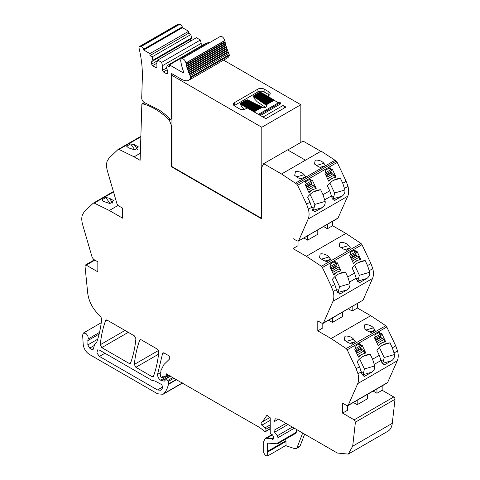 <?xml version="1.0" encoding="UTF-8"?>
<svg xmlns="http://www.w3.org/2000/svg" width="480" height="480" viewBox="0 0 480 480"><rect width="100%" height="100%" fill="white"/><g stroke="black" fill="none" stroke-linecap="round" stroke-linejoin="round"><path stroke-width="0.72" d="M302.682 433.032L297.03 447.696L296.31 448.59L294.762 448.668L285.582 445.62M297.03 447.696L300.132 445.908L299.412 446.802L296.31 448.59M300.132 445.908L304.656 434.166M295.398 433.32L296.352 432.222L296.352 429.378M295.89 433.23L277.524 443.826L267.72 443.094M268.02 443.034L267.45 443.694L267.696 455.946L286.068 445.338L285.816 439.044M267.696 455.946L265.602 455.688L263.73 452.862L263.73 441.546L265.092 438.54L266.598 438.246L271.332 438.714L273.108 439.41M278.598 419.124L275.31 418.806L273.954 421.812L278.598 419.124L337.314 453.024L348.27 454.11L352.692 446.196L355.41 422.154L354.18 419.838L342.57 413.136L342.57 403.116L346.794 405.558L348.228 405.264L347.886 405.666L387.48 382.806L397.32 360.744C398.436 358.092 398.514 354.816 397.56 350.91L395.73 345.852L386.778 326.976L385.776 325.704L370.704 315.69L357.378 308.004L357.378 303.6M273.954 421.812L273.954 430.326L274.644 432.21L277.29 435.768L277.98 437.658L277.98 442.824L277.026 443.928M273.33 438.912L272.562 439.356L273.282 438.558L273.282 436.518L272.592 434.904L270.978 433.902L270.234 432.576L270.234 418.41L267.06 415.056L262.488 421.782L261.636 422.202C260.868 422.796 260.934 423.798 261.834 425.196L265.032 427.848L265.896 429.24L265.896 431.028L265.326 431.562L264.78 431.418L259.692 427.53L166.11 373.806M270.234 428.526L265.326 431.562M170.298 119.172L169.176 119.82L171.366 125.418L171.558 166.842L261.396 218.706L261.63 167.508L263.676 163.686L281.544 174L296.616 184.014L297.624 185.286L306.57 204.162L308.406 209.22C309.36 213.126 309.276 216.402 308.16 219.054L298.662 240.714L297.228 241.008L293.004 238.566L293.004 248.586L306.324 256.272L321.402 266.286L322.404 267.558L331.35 286.434L333.186 291.492C334.14 295.398 334.062 298.68 332.946 301.326L323.448 322.992L363.036 300.132L323.106 323.388L323.448 322.992L322.008 323.28L317.79 320.844L317.79 330.858L331.11 338.55L346.182 348.564L347.19 349.836L356.136 368.712L357.972 373.77C358.926 377.676 358.842 380.952 357.732 383.604L348.228 405.264L387.822 382.41M338.256 217.86L298.32 241.116L337.914 218.256L347.754 196.194C348.87 193.542 348.948 190.266 347.994 186.36L346.158 181.302L337.212 162.426L335.016 160.266L321.132 151.14L305.454 160.194L287.586 149.88L263.676 163.686M169.176 119.82C160.518 111.588 151.788 106.278 142.986 103.89L144.888 102.792L159.21 110.016A66.018 38.112 -120 0 1 169.548 118.47L169.752 118.644A66.162 38.202 -120 0 1 170.346 119.22A2.19 1.266 -120 0 0 171.192 119.208A2.19 1.266 -120 0 0 171.648 118.206L171.648 73.572L181.26 79.122A17.496 10.098 -120 0 0 186.486 80.802A11.016 6.36 -120 0 0 188.7 80.292A11.016 6.36 -120 0 0 190.62 77.766A0.876 0.504 -120 0 0 190.518 77.052A34.83 20.112 -120 0 1 189.918 75.786A0.66 0.378 -120 0 0 189.426 74.664A34.83 20.112 -120 0 1 189.198 74.13A0.66 0.378 -120 0 0 188.742 73.008A34.83 20.112 -120 0 1 188.538 72.474A0.66 0.378 -120 0 0 188.118 71.346A34.83 20.112 -120 0 1 187.932 70.812A0.66 0.378 -120 0 0 187.56 69.684A34.83 20.112 -120 0 1 187.386 69.144A0.66 0.378 -120 0 0 187.056 68.022A34.83 20.112 -120 0 1 186.906 67.488A0.66 0.378 -120 0 0 186.618 66.366A34.83 20.112 -120 0 1 186.486 65.838A0.66 0.378 -120 0 0 186.24 64.728A34.83 20.112 -120 0 1 186.132 64.2A0.66 0.378 -120 0 0 185.928 63.102A34.83 20.112 -120 0 1 185.904 62.946A3.726 2.148 -120 0 0 184.074 59.616A3.726 2.148 -120 0 0 181.47 58.878A3.726 2.148 -120 0 0 180.756 61.254A42.276 24.408 -120 0 0 183.594 71.856A2.19 1.266 -120 0 1 183.69 72.156A0.876 0.504 -120 0 1 183.54 72.816A0.876 0.504 -120 0 1 183.102 72.774L169.446 64.89L208.17 42.528L208.974 42.996M140.346 153.216L134.082 156.828L140.124 160.32L141.858 104.058L142.164 104.25M134.082 156.828L119.01 149.436L118.002 149.55L140.862 136.326M118.02 205.452L109.296 210.486L122.622 218.178L122.622 208.164L118.398 205.728L116.964 203.778L107.46 171.144C106.35 167.208 106.266 163.836 107.22 161.034L109.056 158.094L118.002 149.55M109.296 210.486L94.224 203.094L93.222 203.208L113.4 191.532M96.21 342.996L95.64 343.326L96.732 342.18C99.18 335.13 100.83 327.42 101.676 319.044L100.824 316.746L98.55 314.388C92.4 308.322 88.794 301.266 87.72 293.214L84.996 266.028L85.35 265.05L86.226 265.134L97.836 271.836L97.836 261.822L93.612 259.386L92.178 257.436L82.68 224.802C81.564 220.866 81.486 217.494 82.44 214.692L84.27 211.752L93.222 203.208M96.306 342.906L95.946 343.194M95.64 343.326L94.548 344.598L93.378 348.96L92.976 349.53L91.884 349.422L89.67 348.144L87.81 344.928L88.056 339.024C88.488 337.152 87.81 335.34 86.028 333.6L83.466 332.988L82.656 335.01L83.166 344.148C83.712 348.558 85.776 351.978 89.346 354.402L157.536 393.768L163.008 394.308L163.89 393.6C166.062 391.236 167.574 388.158 168.432 384.366L168.468 381.336L166.194 378.768L165.216 379.068L165.144 380.292L164.4 381.09L161.772 380.832L160.662 380.19C158.58 378.696 157.554 376.746 157.596 374.346L162.606 353.358L164.07 353.004L168.3 355.446C169.71 356.628 170.13 357.822 169.542 359.016L163.926 364.536L160.944 370.512L160.584 376.566L161.202 377.64L162.408 377.676L161.658 377.904M170.166 375.84L165.216 379.068M162.978 352.896L162.606 353.358L163.56 352.806M163.314 376.026L162.768 376.344L163.446 376.074L162.768 376.344L162.408 377.676L164.394 376.53M163.446 376.074L165.282 376.95L165.99 376.47L165.282 376.95M167.778 374.46L165.99 375.492L165.99 376.47L168.624 374.952M165.99 375.492L165.894 374.814L166.674 373.824M153.462 376.26C156.132 368.904 157.914 360.798 158.808 351.948L157.266 349.074L141.18 339.786L139.716 340.14C137.028 347.49 135.234 355.584 134.322 364.428L135.864 367.302L151.998 376.62L153.462 376.26L153.156 376.692M140.082 339.678L139.716 340.14L140.67 339.594M154.908 380.988L151.998 380.43L99.45 350.088L97.512 349.896L96.918 353.004L99.45 356.424L157.536 389.958L160.68 390.27L162.906 387.57L161.712 384.606L154.908 380.988M135.918 338.73L134.376 335.862L107.112 320.118L105.648 320.472C102.96 327.816 101.16 335.91 100.248 344.754L101.784 347.628L129.108 363.402L130.572 363.048C133.242 355.686 135.024 347.58 135.918 338.73M130.266 363.48L130.572 363.048M106.08 319.974L105.648 320.472L106.602 319.926M287.748 149.976L303.126 141.102L320.826 151.32M363.036 300.132L372.54 278.472C373.65 275.826 373.734 272.544 372.78 268.638L370.944 263.58L361.998 244.704L360.99 243.432L345.918 233.418L332.598 225.726L332.598 221.328M348.27 454.11L387.858 431.25A21.906 12.648 -120 0 0 392.28 423.336L395.004 399.294A1.752 1.014 -120 0 0 393.774 396.978L382.164 390.276L382.164 385.878M99.516 332.406L88.056 339.024M105.888 197.538L101.856 199.866L103.662 201.468L109.968 203.58L113.556 200.526L109.326 198.198L105.888 197.538L110.058 203.58M130.668 143.88L126.642 146.202L128.442 147.81L134.754 149.922L138.336 146.868L134.106 144.54L130.668 143.88L134.844 149.922M144.414 102.582L141.858 104.058M171.366 125.418L171.96 125.076M171.558 166.842L171.96 166.608L261.396 218.244M316.23 165.54L323.862 163.302C322.296 161.376 319.86 160.302 316.566 160.074L315.174 160.272L314.484 164.022L318.198 166.572L321.636 167.994L335.016 160.266M323.862 163.302L325.662 165.672L320.022 167.322M296.466 176.952L304.098 174.714C302.532 172.788 300.096 171.714 296.796 171.486L295.41 171.684L294.714 175.434L298.434 177.984L301.872 179.406L321.636 167.994M304.098 174.714L305.898 177.084L300.258 178.734M313.758 191.736L320.634 189.72L322.986 194.682L329.742 190.782L327.342 185.718A26.286 21.252 73.7 0 1 336.852 178.956A26.286 21.252 73.7 0 1 340.398 178.308L342.756 183.27L344.94 189.978L334.602 193.002L329.838 182.952M306.57 204.162L309.978 202.194L307.578 197.13A26.286 21.252 73.7 0 1 317.088 190.362A26.286 21.252 73.7 0 1 320.634 189.72M314.724 189L316.2 188.358L315.276 188.892A13.146 10.626 73.7 0 0 314.22 189.132A13.146 10.626 73.7 0 0 309.852 192.024L308.922 192.558L305.1 184.5L306.264 183.828L305.328 181.86L310.284 178.998L311.22 180.966L310.476 181.182L309.624 179.382M316.2 188.358L312.378 180.294L311.22 180.966M334.488 177.588L335.97 176.946L335.04 177.48A13.146 10.626 73.7 0 0 333.984 177.72A13.146 10.626 73.7 0 0 329.616 180.612L328.686 181.152L324.864 173.088L326.028 172.416L325.098 170.448L330.054 167.586L330.984 169.554L330.24 169.77L329.388 167.97M335.97 176.946L332.148 168.882L330.984 169.554M309.978 202.194L312.168 208.902L314.94 211.77L322.35 207.576C324.48 205.956 325.422 203.892 325.176 201.39L314.838 204.414L310.074 194.358M322.986 194.682L325.176 201.39M334.656 200.376L342.114 196.164C344.25 194.544 345.186 192.48 344.94 189.978M334.71 200.358L331.932 197.49L329.742 190.782M293.004 248.586L298.026 245.688L298.026 241.212M323.58 226.53L327.39 228.732L332.598 225.726M303.816 237.942L307.626 240.144L317.79 234.276L317.79 229.872M328.878 256.992L330.684 259.356L326.652 261.684L323.214 260.262L319.5 257.712L320.196 253.956L321.582 253.764C324.87 253.98 327.306 255.06 328.878 256.992L321.246 259.224M348.642 245.58L350.448 247.944L346.422 250.272L342.984 248.85L339.264 246.3L339.96 242.55L341.346 242.352C344.634 242.574 347.07 243.648 348.642 245.58L341.01 247.812M358.92 282.714L360.084 282.378L359.49 282.636L356.712 279.768L354.528 273.06L352.122 267.99A26.286 21.252 73.7 0 1 361.638 261.228A26.286 21.252 73.7 0 1 365.184 260.58L367.536 265.548L370.944 263.58M339.156 294.126L340.32 293.79L339.726 294.048L336.948 291.174L334.758 284.466L332.358 279.402A26.286 21.252 73.7 0 1 341.874 272.64A26.286 21.252 73.7 0 1 345.42 271.992L347.772 276.954L354.528 273.06M339.504 271.278L340.986 270.63L340.056 271.17A13.146 10.626 73.7 0 0 339 271.404A13.146 10.626 73.7 0 0 334.638 274.296L333.708 274.836L329.886 266.772L331.044 266.1L330.114 264.132L335.07 261.276L336 263.238L335.262 263.46L334.404 261.654M340.986 270.63L337.164 262.572L336 263.238M359.268 259.866L360.75 259.224L359.82 259.758A13.146 10.626 73.7 0 0 358.77 259.998A13.146 10.626 73.7 0 0 354.402 262.89L353.472 263.424L349.65 255.36L350.808 254.688L349.878 252.726L354.834 249.864L355.77 251.826L355.026 252.048L354.174 250.248M360.75 259.224L356.928 251.16L355.77 251.826M360.084 282.378L366.9 278.442C369.03 276.822 369.972 274.758 369.726 272.256L367.536 265.548M340.32 293.79L347.136 289.854C349.266 288.234 350.208 286.17 349.962 283.662L347.772 276.954M317.79 330.858L322.806 327.96L322.806 323.484M342.57 312.15L342.57 316.548L332.412 322.416L328.602 320.214M348.366 308.808L352.176 311.004L357.378 308.004M344.286 339.984L348 342.534L351.438 343.956L355.464 341.634L353.664 339.264C352.086 337.332 349.656 336.258 346.368 336.036L344.976 336.234L344.286 339.984M364.05 328.578L367.764 331.122L371.202 332.544L375.228 330.222L373.428 327.852C371.85 325.926 369.42 324.846 366.132 324.624L364.74 324.822L364.05 328.578M363.324 356.286L370.2 354.27L372.558 359.232L379.308 355.332L376.908 350.268A26.286 21.252 73.7 0 1 386.424 343.506A26.286 21.252 73.7 0 1 389.97 342.858L392.322 347.82L394.506 354.528L384.168 357.558L379.404 347.502M356.136 368.712L359.544 366.744L357.144 361.68A26.286 21.252 73.7 0 1 366.654 354.912A26.286 21.252 73.7 0 1 370.2 354.27M364.29 353.55L365.772 352.908L364.842 353.442A13.146 10.626 73.7 0 0 363.786 353.682A13.146 10.626 73.7 0 0 359.418 356.574L358.488 357.108L354.666 349.05L355.83 348.378L354.9 346.41L359.856 343.548L360.786 345.516L360.042 345.732L359.19 343.932M365.772 352.908L361.95 344.844L360.786 345.516M384.054 342.138L385.536 341.496L384.606 342.036A13.146 10.626 73.7 0 0 383.55 342.27A13.146 10.626 73.7 0 0 379.182 345.162L378.252 345.702L374.43 337.638L375.594 336.966L374.664 334.998L379.62 332.136L380.55 334.104L379.806 334.32L378.954 332.52M385.536 341.496L381.714 333.432L380.55 334.104M359.544 366.744L361.734 373.452L364.512 376.32L371.916 372.126C374.052 370.506 374.988 368.442 374.742 365.94L364.404 368.964L359.64 358.908M372.558 359.232L374.742 365.94M384.222 364.926L391.68 360.714C393.816 359.094 394.758 357.03 394.506 354.528M384.276 364.914L381.498 362.04L379.308 355.332M347.592 405.762L347.592 410.238L342.57 413.136M382.164 390.276L376.962 393.282L373.146 391.08M367.356 394.428L367.356 398.826L357.192 404.694L353.382 402.492M376.962 393.282L376.962 388.878M352.176 311.004L352.176 306.606M327.39 228.732L327.39 224.328M144.162 102.432L144.156 102.732M144.9 102.792A3.702 2.142 -120 0 1 141.72 97.896L142.332 78.018A102.528 59.196 -120 0 0 139.098 48.348A2.628 1.518 -120 0 1 139.56 46.458A2.628 1.518 -120 0 1 140.28 46.356L141.168 46.524A2.628 1.518 -120 0 1 143.532 49.29A109.104 62.994 -120 0 1 143.7 50.022L182.424 27.666A109.104 62.994 -120 0 0 182.256 26.934A2.628 1.518 -120 0 0 179.892 24.168L141.168 46.524M173.376 74.574L171.96 75.39L261.798 127.26L261.798 167.19M171.96 166.608L171.96 75.39M223.608 60.138L300.834 104.724L300.834 142.422M300.834 104.724L261.798 127.26M333.522 180.324L340.398 178.308M314.22 189.132L313.476 189.348A13.146 10.626 73.7 0 0 309.108 192.24L309.852 192.024M311.646 182.286L305.682 185.73L311.646 182.286A1.536 0.888 -120 0 0 311.73 180.708L311.718 180.678M311.538 182.352A1.314 0.756 -120 0 0 311.46 183.702L311.736 184.29A1.314 0.756 -120 0 0 312.918 185.274L313.056 185.268A1.536 0.888 -120 0 1 314.436 186.414L315.462 188.574M325.446 174.312L331.41 170.874A1.536 0.888 -120 0 0 331.494 169.296L331.482 169.266M331.41 170.874L331.302 170.94A1.314 0.756 -120 0 0 331.224 172.29L331.506 172.878A1.314 0.756 -120 0 0 332.688 173.862L332.82 173.856A1.536 0.888 -120 0 1 334.2 175.002L335.226 177.162M333.984 177.72L333.24 177.936A13.146 10.626 73.7 0 0 328.872 180.828L329.616 180.612M312.696 210.552L313.224 210.246L314.058 208.002L314.838 204.414M332.46 199.146L332.988 198.84L333.828 196.59L334.602 193.002M307.626 240.144L307.626 235.74M325.044 261.006L330.684 259.356M344.808 249.594L350.448 247.944M358.302 262.596L365.184 260.58M366.9 278.442L357.774 281.112L359.388 275.28L354.618 265.224M338.538 274.008L345.42 271.992M347.136 289.854L338.01 292.524L339.624 286.692L334.854 276.636M339 271.404L338.262 271.626A13.146 10.626 73.7 0 0 333.894 274.518L334.638 274.296M336.426 264.558L330.468 268.002L336.426 264.558A1.536 0.888 -120 0 0 336.516 262.986L336.498 262.95M336.318 264.624A1.314 0.756 -120 0 0 336.24 265.974L336.522 266.562A1.314 0.756 -120 0 0 337.704 267.546L337.842 267.54A1.536 0.888 -120 0 1 339.216 268.686L340.242 270.852M356.19 253.146L350.232 256.59L356.19 253.146A1.536 0.888 -120 0 0 356.28 251.574L356.268 251.544M356.082 253.212A1.314 0.756 -120 0 0 356.01 254.562L356.286 255.156A1.314 0.756 -120 0 0 357.468 256.134L357.606 256.128A1.536 0.888 -120 0 1 358.986 257.274L360.006 259.44M358.77 259.998L358.026 260.214A13.146 10.626 73.7 0 0 353.658 263.106L354.402 262.89M357.774 281.112L357.246 281.418M338.01 292.524L337.476 292.83M332.412 322.416L332.412 318.018M349.824 343.284L355.464 341.634M369.588 331.872L375.228 330.222M383.088 344.874L389.97 342.858M363.786 353.682L363.042 353.898A13.146 10.626 73.7 0 0 358.674 356.79L359.418 356.574M361.212 346.836L355.248 350.28L361.212 346.836A1.536 0.888 -120 0 0 361.296 345.258L361.284 345.228M361.104 346.902A1.314 0.756 -120 0 0 361.026 348.252L361.308 348.84A1.314 0.756 -120 0 0 362.49 349.824L362.622 349.818A1.536 0.888 -120 0 1 364.002 350.964L365.028 353.124M375.012 338.862L380.976 335.424A1.536 0.888 -120 0 0 381.066 333.846L381.048 333.816M380.976 335.424L380.868 335.49A1.314 0.756 -120 0 0 380.79 336.84L381.072 337.428A1.314 0.756 -120 0 0 382.254 338.412L382.386 338.406A1.536 0.888 -120 0 1 383.766 339.552L384.792 341.712M383.55 342.27L382.806 342.486A13.146 10.626 73.7 0 0 378.444 345.378L379.182 345.162M362.262 375.108L362.79 374.802L363.63 372.552L364.404 368.964M382.026 363.696L382.56 363.39L383.394 361.14L384.168 357.558M357.192 404.694L357.192 400.29M140.28 46.356L179.004 24A2.628 1.518 -120 0 0 178.284 24.102L139.56 46.458M179.004 24L179.892 24.168M169.446 64.89L169.446 66.858L167.232 65.574L166.428 67.974L167.742 70.968L167.742 73.386L166.812 73.92L163.404 71.952L162.474 70.344L162.474 65.694L161.67 62.364L157.704 60.078L156.9 62.472L156.9 67.122L155.97 67.662L152.562 65.694L151.632 64.086L151.632 61.668L152.952 60.906L152.142 56.868L190.866 34.512L188.652 33.228L188.652 31.26L182.424 27.666M190.866 34.512L191.676 38.55L152.952 60.906M190.356 41.226L190.356 39.312L151.632 61.668M162.474 65.694L201.198 43.338L200.394 40.008L196.428 37.722L157.704 60.078M201.198 43.338L201.198 45.966M206.466 43.512L205.956 43.218L167.232 65.574M186.588 65.778L225.21 43.476A0.66 0.378 -120 0 0 224.964 42.366A34.83 20.112 -120 0 1 224.862 41.856A0.66 0.378 -120 0 0 224.652 40.746A34.83 20.112 -120 0 1 224.628 40.59A3.726 2.148 -120 0 0 222.798 37.26A3.726 2.148 -120 0 0 220.194 36.516L181.47 58.878M225.216 43.488A34.83 20.112 -120 0 0 225.342 44.01L186.618 66.366M188.7 80.292L227.424 57.936A11.016 6.36 -120 0 0 229.344 55.404A0.876 0.504 -120 0 0 229.242 54.696A34.83 20.112 -120 0 1 228.642 53.424A0.66 0.378 -120 0 0 228.15 52.308A34.83 20.112 -120 0 1 227.922 51.774A0.66 0.378 -120 0 0 227.466 50.652A34.83 20.112 -120 0 1 227.262 50.118A0.66 0.378 -120 0 0 226.848 48.99A34.83 20.112 -120 0 1 226.656 48.45A0.66 0.378 -120 0 0 226.284 47.322A34.83 20.112 -120 0 1 226.11 46.788A0.66 0.378 -120 0 0 225.78 45.666A34.83 20.112 -120 0 1 225.63 45.132A0.66 0.378 -120 0 0 225.342 44.01M152.142 56.868L149.928 55.59L149.928 53.622L143.7 50.022M259.812 100.32L267.258 95.952L267.522 96.228L268.914 95.424A4.38 2.532 0 0 0 270.198 93.636A4.38 2.532 0 0 0 268.914 91.848L264.114 89.076A4.38 2.532 0 0 0 257.922 89.076L234.684 102.492A4.38 2.532 0 0 0 233.4 104.28A4.38 2.532 0 0 0 234.684 106.068L239.484 108.84A4.38 2.532 0 0 0 245.682 108.84L247.23 107.946L265.818 118.674L285.954 107.052L283.014 105.528A2.19 1.266 60 0 1 284.538 107.868M267.924 96.642L267.522 96.228L259.956 100.596L259.668 100.404L259.956 100.956L267.522 96.408M268.854 97.176L268.188 96.486L260.67 100.902M269.784 97.71L269.382 97.482L269.628 97.8M270.714 98.25L270.048 97.56L262.386 102.054M271.638 98.784L270.978 98.094L263.244 102.636M272.568 99.324L272.172 99.09L272.418 99.414M273.498 99.858L272.832 99.168L264.96 103.788M278.52 102.756L274.026 100.164L278.364 102.846M331.59 195.9L333.828 196.59M311.826 207.312L314.058 208.002M356.376 278.178L358.608 278.868M336.612 289.59L338.844 290.28M381.156 360.45L383.394 361.14M361.392 371.862L363.63 372.552M228.642 53.424L189.918 75.786M228.15 52.308L189.426 74.664M227.922 51.774L189.198 74.13M227.466 50.652L188.742 73.008M227.262 50.118L188.538 72.474M226.848 48.99L188.118 71.346M226.656 48.45L187.932 70.812M226.284 47.322L187.56 69.684M226.11 46.788L187.416 69.126M225.78 45.666L187.056 68.022M225.63 45.126L186.972 67.446M224.964 42.366L186.24 64.728M224.856 41.844L186.264 64.122M224.652 40.746L185.928 63.102M163.404 71.952L167.082 69.828M162.474 70.344L166.428 68.064M161.67 62.364L200.394 40.008M152.562 65.694L156.9 63.186M151.632 64.086L157.494 60.696M152.952 60.192L191.676 37.836M149.928 55.59L188.652 33.228M149.928 53.622L188.652 31.26M269.43 95.064A4.38 2.532 -0 0 0 268.914 94.71L264.114 91.938A4.38 2.532 0 0 0 257.922 91.938L234.684 105.354A4.38 2.532 0 0 0 234.168 105.708M268.698 97.266L268.452 96.942M261.528 101.478L269.118 97.026L269.382 97.482M270.558 98.34L270.312 98.016M271.488 98.874L271.242 98.556M264.102 103.212L271.908 98.634L272.172 99.09M273.342 99.948L273.102 99.63M265.818 104.37L273.762 99.708L274.026 100.164M259.314 114.918L259.314 113.844L279.45 102.222L280.38 102.756L280.38 103.83M259.314 113.844L260.244 114.384L260.244 115.458M253.584 111.612L253.89 111.792M252.96 111.252L252.654 111.072M252.036 110.718L251.724 110.538M251.106 110.178L250.794 110.004M250.176 109.644L249.864 109.464M248.934 108.93L249.246 109.11M248.316 108.57L248.004 108.39M259.974 92.646A2.19 1.266 0 0 0 258.228 93.012L254.244 95.31A2.19 1.266 0 0 0 253.602 96.204A2.19 1.266 0 0 0 253.752 96.666L253.962 96.906A2.19 1.266 0 0 0 254.13 97.032L254.526 97.296L254.526 96.936L257.1 99.03L257.1 98.67L259.668 100.764L259.668 100.404M259.956 100.956L260.526 101.34L260.526 100.98L260.814 101.178L268.452 96.768M260.526 100.98L260.814 101.532L268.452 97.122M260.814 101.532L261.672 102.114L269.382 97.662M261.384 101.562L261.672 101.754L269.382 97.302M261.672 102.114L262.242 102.498L262.242 102.138L262.53 102.33L270.312 97.842M262.242 102.138L262.53 102.69L270.312 98.196M262.53 102.69L263.1 103.074L263.1 102.714L263.388 102.912L271.242 98.376M263.1 102.714L263.388 103.266L271.242 98.736M263.388 103.266L264.246 103.842L272.172 99.27M263.958 103.296L264.246 103.488L272.172 98.91M264.246 103.842L264.816 104.232L264.816 103.872L265.104 104.064L273.102 99.45M264.816 103.872L265.104 104.424L273.102 99.804M265.104 104.424L265.962 105L274.026 100.344M265.674 104.448L265.962 104.64L274.026 99.984M265.962 105L266.094 105.09A2.628 1.518 180 0 1 266.724 106.074A2.628 1.518 180 0 1 265.956 107.148L265.68 107.31A2.628 1.518 180 0 1 262.11 107.388L254.046 111.882M260.244 114.384L280.38 102.756M260.4 115.548L280.38 104.01M253.74 111.342L261.624 106.788L261.96 107.31M261.624 106.788L261.96 106.956L253.89 111.612M253.116 111.342L260.958 106.818L260.958 106.458L260.622 106.296L260.958 106.458L252.96 111.072M251.88 110.268L259.626 105.798L259.956 105.966L259.956 106.32L252.186 110.808M259.626 105.798L259.956 105.966L252.036 110.538M251.256 110.268L258.954 105.828L258.954 105.468L258.624 105.306L258.954 105.468L251.106 110.004M250.332 109.734L257.958 105.33L257.958 104.97L257.622 104.808L257.958 104.97L250.176 109.464M249.402 109.194L256.956 104.838L256.956 104.478L256.62 104.31L256.956 104.478L249.246 108.93M248.472 108.66L255.954 104.34L255.954 103.98L255.618 103.818L255.954 103.98L248.316 108.39M247.542 108.126L254.952 103.842L254.952 103.488L254.616 103.32L254.952 103.488L247.386 108.036M254.214 103.482L246.456 107.676L247.386 107.856M244.608 109.296L241.188 106.128L241.188 104.634A2.19 1.266 180 0 1 240.912 104.436L247.932 100.386A2.19 1.266 180 0 1 248.154 100.482L248.208 100.506M246.924 100.182A2.19 1.266 0 0 0 245.178 100.548L241.188 102.846A2.19 1.266 0 0 0 240.546 103.74L241.188 106.128M248.616 100.35L248.946 100.518L248.616 100.35L241.656 104.37M248.946 100.872L248.946 100.518L241.812 104.634L241.812 104.994L249.21 101.004M249.612 100.848L249.948 101.01L249.612 100.848L242.586 104.904M249.948 101.37L249.948 101.01L242.742 105.528L250.212 101.502M250.614 101.34L250.95 101.508L250.614 101.34L243.516 105.438M250.95 101.862L250.95 101.508L243.666 105.708L243.666 106.068L251.214 101.994M251.616 101.838L251.952 102L251.616 101.838L244.446 105.978M251.952 102.36L251.952 102L244.596 106.248L244.596 106.602L252.216 102.492M252.618 102.33L252.948 102.498L252.618 102.33L245.37 106.512M252.948 102.852L252.948 102.498L245.526 106.782L245.526 107.142L253.218 102.984M253.62 102.828L253.95 102.99L246.3 107.052M253.95 103.35L253.95 102.99L246.456 107.316L246.456 107.676M265.53 107.388L257.1 101.712L254.13 98.472L254.13 97.032M258.81 99.828L259.098 100.02L266.592 95.694L266.328 95.412L258.954 99.744M257.958 99.252L258.24 99.444L265.662 95.154L265.398 94.878L258.096 99.168M257.1 98.67L257.382 98.862L264.732 94.62L264.468 94.338L257.238 98.586M256.242 98.094L256.524 98.286L263.808 94.086L263.538 93.804L256.38 98.01M255.384 97.518L255.666 97.71L262.878 93.546L262.614 93.27L255.522 97.434M254.526 96.936L254.808 97.128L261.948 93.012L261.684 92.73L254.664 96.858M253.602 96.204L254.13 98.472M266.838 96.192L266.592 95.694M259.098 100.38L266.592 96.048M244.596 106.602L245.526 106.782M243.666 106.068L244.596 106.248M242.742 105.528L243.666 105.708M241.812 104.994L242.742 105.174M241.188 104.634L241.812 104.634M240.912 104.436L247.932 100.026L247.524 99.906L247.932 100.386M240.702 103.848L240.702 104.202A2.19 1.266 0 0 1 240.546 103.74M245.526 107.142L246.456 107.316M253.752 96.312L253.962 96.546L260.988 92.49L260.58 92.37L260.988 92.85A2.19 1.266 180 0 1 261.264 92.976M253.962 96.906L260.988 92.85M254.808 97.488L261.948 93.012M255.666 98.064L262.878 93.906L262.878 93.546M256.524 98.646L263.808 94.44L263.808 94.086M257.382 99.222L264.732 94.98L264.732 94.62M258.24 99.798L265.662 95.514L265.662 95.154M273.954 430.326L285.972 423.384M274.644 432.21L287.958 424.53M277.29 435.768L292.356 427.068M277.98 437.658L294.336 428.214M277.98 442.824L296.352 432.222M267.45 443.694L268.506 443.082M267.45 451.422L285.816 440.82M267.642 452.058L286.014 441.45M392.28 423.336L352.692 446.196M167.142 374.094L165.894 374.814M160.656 372.582L157.596 374.346M169.182 375.27L160.662 380.19M165.252 378.822L161.772 380.832M170.712 376.158L166.194 378.768M173.016 377.484L168.012 380.376M174.078 378.096L168.468 381.336M176.376 379.422L168.468 383.988M176.682 379.602L168.432 384.366M182.412 382.908L163.89 393.6M99.12 334.08L87.81 340.608M97.704 339.21L87.81 344.928M94.314 345.462L89.67 348.144M93.504 348.486L91.884 349.422M86.226 265.134L94.902 260.124M113.52 191.958L94.224 203.094M140.85 136.83L119.01 149.436M281.544 174L305.448 160.194M295.428 183.126L301.872 179.406M296.616 184.014L336.21 161.154M297.624 185.286L337.212 162.426M342.756 183.27L346.158 181.302M308.406 209.22L311.808 207.252M324.822 199.74L331.578 195.84M308.16 219.054L347.754 196.194M344.586 188.328L347.994 186.36M306.324 256.272L345.918 233.418M321.402 266.286L360.99 243.432M322.404 267.558L361.998 244.704M331.35 286.434L334.758 284.466M333.186 291.492L336.594 289.524M349.608 282.012L356.358 278.112M369.372 270.6L372.78 268.638M332.946 301.326L372.54 278.472M331.11 338.55L370.704 315.69M346.182 348.564L385.776 325.704M347.19 349.836L386.778 326.976M392.322 347.82L395.73 345.852M357.972 373.77L361.38 371.802M374.388 364.29L381.144 360.39M357.732 383.604L397.32 360.744M394.152 352.878L397.56 350.91M393.774 396.978L354.18 419.838M395.004 399.294L355.41 422.154M266.598 438.246L272.496 434.844M271.332 438.714L273.18 437.652M271.632 438.822L273.18 437.922M266.574 415.782L267.93 414.996M261.834 425.196L270.234 420.342M265.032 427.848L270.234 424.842M265.896 429.24L270.234 426.732M158.49 350.472L134.322 364.428M158.556 354.198L135.864 367.302M153.684 375.648L151.998 376.62M104.934 353.256L99.45 356.424M163.05 386.772L157.536 389.958M125.01 330.456L100.248 344.754M128.274 332.334L101.784 347.628M130.794 362.43L129.108 363.402M112.746 203.154L109.326 198.198M137.532 149.496L134.106 144.54M313.224 210.246L322.35 207.576M315.534 211.512L314.376 211.854M332.988 198.84L342.114 196.164M335.298 200.1L334.14 200.442M359.388 275.28L369.726 272.256M339.624 286.692L349.962 283.662M346.032 341.502L353.664 339.264M365.796 330.09L373.428 327.852M362.79 374.802L371.916 372.126M365.1 376.062L363.942 376.404M382.56 363.39L391.68 360.714M384.864 364.65L383.706 364.992M307.818 190.23L314.436 186.414M307.098 188.706L313.056 185.268M307.068 188.652L312.918 185.274M306.45 187.344L311.736 184.29M306.168 186.75L311.46 183.702M305.118 184.53L311.73 180.708M324.882 173.118L331.494 169.296M325.446 174.318L331.302 170.94M325.932 175.344L331.224 172.29M326.214 175.932L331.506 172.878M326.832 177.24L332.688 173.862M326.862 177.294L332.82 173.856M327.582 178.818L334.2 175.002M332.604 272.508L339.216 268.686M331.878 270.984L337.842 267.54M331.854 270.924L337.704 267.546M331.236 269.616L336.522 266.562M330.954 269.028L336.24 265.974M329.898 266.802L336.516 262.986M349.662 255.39L356.28 251.574M350.718 257.616L356.01 254.562M351 258.21L356.286 255.156M351.618 259.512L357.468 256.134M351.642 259.572L357.606 256.128M352.368 261.096L358.986 257.274M357.384 354.78L364.002 350.964M356.664 353.256L362.622 349.818M356.634 353.202L362.49 349.824M356.016 351.894L361.308 348.84M355.734 351.306L361.026 348.252M354.684 349.08L361.296 345.258M374.448 337.668L381.066 333.846M375.018 338.868L380.868 335.49M375.504 339.894L380.79 336.84M375.78 340.482L381.072 337.428M376.398 341.79L382.254 338.412M376.428 341.844L382.386 338.406M377.148 343.368L383.766 339.552M229.344 55.404L190.62 77.766M229.242 54.696L190.518 77.052M224.628 40.59L185.904 62.946M183.72 72.414L183.102 72.774M182.256 26.934L143.532 49.29M171.96 118.026L171.648 118.206M234.684 105.354L234.684 102.492M257.922 91.938L257.922 89.076M264.114 91.938L264.114 89.076M263.028 117.066L283.014 105.528M252.81 110.808L260.622 106.296M250.95 109.734L258.624 105.306M250.02 109.194L257.622 104.808M249.09 108.66L256.62 104.31M248.16 108.126L255.618 103.818M247.23 107.586L254.616 103.32M266.094 107.064L266.094 105.09M240.798 103.788L247.524 99.906M253.848 96.252L260.58 92.37M268.914 94.71L268.914 91.848M305.034 434.388L304.44 434.73M168.942 375.132L165.762 376.968M164.556 376.602L162.21 377.958M182.58 383.01L163.008 394.308M101.244 322.728L83.466 332.988M85.35 265.05L94.386 259.83M144.612 102.684L142.452 103.932M265.092 438.54L272.016 434.544M262.488 421.782L270.066 417.408M265.674 431.532L270.234 428.898M226.128 46.782L187.404 69.138M225.666 45.114L186.942 67.47M225.264 43.458L186.54 65.814M224.928 41.814L186.204 64.176M171.96 118.77L171.192 119.208M259.716 100.302L267.258 95.952M260.574 100.884L268.188 96.486M261.432 101.46L269.118 97.026M262.29 102.036L270.048 97.56M263.148 102.618L270.978 98.094M264.006 103.194L271.908 98.634M264.864 103.77L272.832 99.168M265.722 104.352L273.762 99.708M253.626 111.33L261.678 106.686M252.696 110.796L260.676 106.188M251.766 110.256L259.674 105.696M250.842 109.722L258.672 105.198M249.912 109.188L257.67 104.706M248.982 108.648L256.674 104.208M248.052 108.114L255.672 103.716M247.122 107.574L254.67 103.218M245.262 106.5L252.666 102.228M244.332 105.966L251.67 101.73M243.402 105.432L250.668 101.238M242.478 104.892L249.666 100.74M241.548 104.358L248.664 100.248M246.192 107.04L253.668 102.72M254.562 96.84L261.684 92.73M255.42 97.422L262.614 93.27M256.278 97.998L263.538 93.804M257.136 98.574L264.468 94.338M257.994 99.15L265.398 94.878M258.852 99.732L266.328 95.412M240.72 103.758L247.596 99.792M253.77 96.222L260.646 92.256"/></g></svg>
